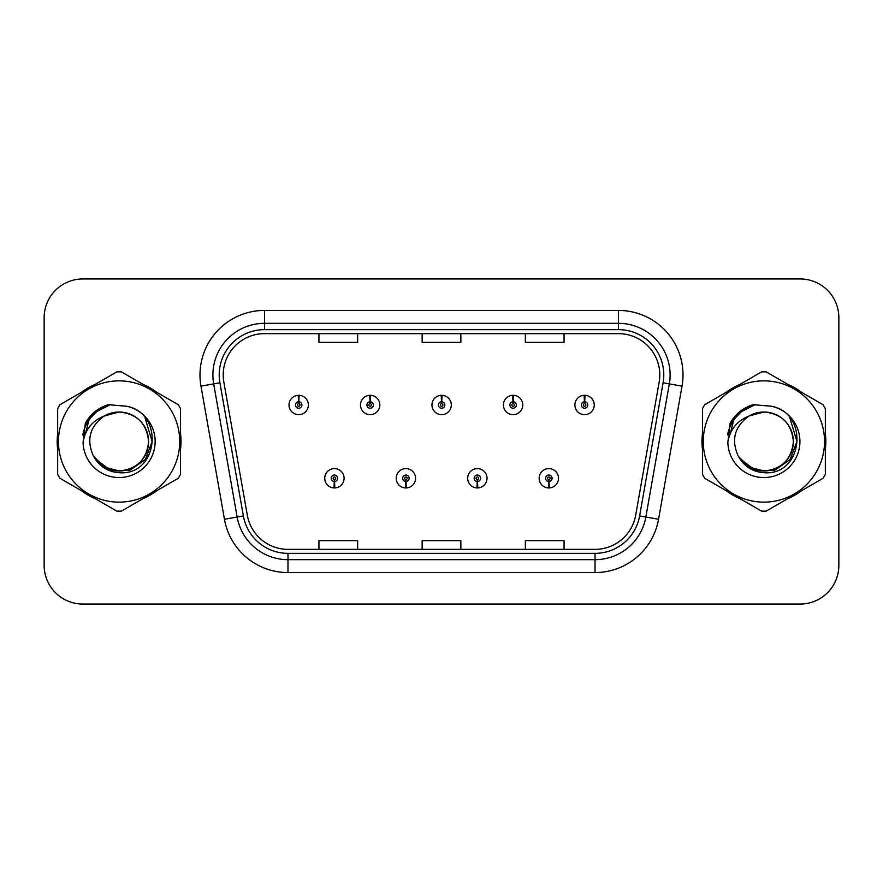 <?xml version="1.0" encoding="UTF-8"?>
<svg xmlns="http://www.w3.org/2000/svg" width="883" height="883" viewBox="0 0 883 883"><rect width="100%" height="100%" fill="white"/><g stroke="black" fill="none" stroke-linecap="round" stroke-linejoin="round"><path stroke-width="1.32" d="M405.75 481.489L405.474 487.935A9.68 9.68 0 0 0 406.312 487.935L406.037 481.489A3.223 3.223 0 0 0 409.116 478.266A3.223 3.223 0 0 0 405.893 475.043A3.223 3.223 0 0 0 402.67 478.266A3.223 3.223 0 0 0 405.75 481.489L405.838 479.557A1.291 1.291 0 0 1 404.602 478.266A1.291 1.291 0 0 1 405.893 476.975A1.291 1.291 0 0 1 407.184 478.266A1.291 1.291 0 0 1 405.948 479.557L406.037 481.489M477.228 481.489L476.941 487.935A9.68 9.68 0 0 0 477.791 487.935L477.504 481.489A3.223 3.223 0 0 0 480.595 478.266A3.223 3.223 0 0 0 477.361 475.043A3.223 3.223 0 0 0 474.138 478.266A3.223 3.223 0 0 0 477.228 481.489L477.306 479.557A1.291 1.291 0 0 1 476.069 478.266A1.291 1.291 0 0 1 477.361 476.975A1.291 1.291 0 0 1 478.652 478.266A1.291 1.291 0 0 1 477.416 479.557L477.504 481.489M548.696 481.489L548.409 487.935A9.68 9.68 0 0 0 549.259 487.935L548.972 481.489A3.223 3.223 0 0 0 552.063 478.266A3.223 3.223 0 0 0 548.84 475.043A3.223 3.223 0 0 0 545.606 478.266A3.223 3.223 0 0 0 548.696 481.489L548.784 479.557A1.291 1.291 0 0 1 547.548 478.266A1.291 1.291 0 0 1 548.84 476.975A1.291 1.291 0 0 1 550.131 478.266A1.291 1.291 0 0 1 548.895 479.557L548.972 481.489M334.282 481.489L333.995 487.935A9.68 9.68 0 0 0 334.845 487.935L334.558 481.489A3.223 3.223 0 0 0 337.648 478.266A3.223 3.223 0 0 0 334.425 475.043A3.223 3.223 0 0 0 331.191 478.266A3.223 3.223 0 0 0 334.282 481.489L334.37 479.557A1.291 1.291 0 0 1 333.134 478.266A1.291 1.291 0 0 1 334.425 476.975A1.291 1.291 0 0 1 335.717 478.266A1.291 1.291 0 0 1 334.48 479.557L334.558 481.489M370.297 401.765L370.584 395.319A9.68 9.68 0 0 0 369.734 395.319L370.021 401.765A3.223 3.223 0 0 0 366.931 404.988A3.223 3.223 0 0 0 370.154 408.211A3.223 3.223 0 0 0 373.388 404.988A3.223 3.223 0 0 0 370.297 401.765L370.209 403.697A1.291 1.291 0 0 1 371.445 404.988A1.291 1.291 0 0 1 370.154 406.279A1.291 1.291 0 0 1 368.862 404.988A1.291 1.291 0 0 1 370.098 403.697L370.021 401.765M441.765 401.765L442.052 395.319A9.68 9.68 0 0 0 441.202 395.319L441.489 401.765A3.223 3.223 0 0 0 438.398 404.988A3.223 3.223 0 0 0 441.632 408.211A3.223 3.223 0 0 0 444.855 404.988A3.223 3.223 0 0 0 441.765 401.765L441.688 403.697A1.291 1.291 0 0 1 442.924 404.988A1.291 1.291 0 0 1 441.632 406.279A1.291 1.291 0 0 1 440.341 404.988A1.291 1.291 0 0 1 441.577 403.697L441.489 401.765M513.244 401.765L513.52 395.319A9.68 9.68 0 0 0 512.681 395.319L512.957 401.765A3.223 3.223 0 0 0 509.877 404.988A3.223 3.223 0 0 0 513.1 408.211A3.223 3.223 0 0 0 516.323 404.988A3.223 3.223 0 0 0 513.244 401.765L513.155 403.697A1.291 1.291 0 0 1 514.392 404.988A1.291 1.291 0 0 1 513.1 406.279A1.291 1.291 0 0 1 511.809 404.988A1.291 1.291 0 0 1 513.045 403.697L512.957 401.765M584.712 401.765L584.999 395.319A9.68 9.68 0 0 0 584.149 395.319L584.436 401.765A3.223 3.223 0 0 0 581.345 404.988A3.223 3.223 0 0 0 584.568 408.211A3.223 3.223 0 0 0 587.802 404.988A3.223 3.223 0 0 0 584.712 401.765L584.623 403.697A1.291 1.291 0 0 1 585.859 404.988A1.291 1.291 0 0 1 584.568 406.279A1.291 1.291 0 0 1 583.277 404.988A1.291 1.291 0 0 1 584.513 403.697L584.436 401.765M298.829 401.765L299.105 395.319A9.68 9.68 0 0 0 298.266 395.319L298.542 401.765A3.223 3.223 0 0 0 295.463 404.988A3.223 3.223 0 0 0 298.686 408.211A3.223 3.223 0 0 0 301.909 404.988A3.223 3.223 0 0 0 298.829 401.765L298.741 403.697A1.291 1.291 0 0 1 299.977 404.988A1.291 1.291 0 0 1 298.686 406.279A1.291 1.291 0 0 1 297.394 404.988A1.291 1.291 0 0 1 298.631 403.697L298.542 401.765M57.185 441.5A61.92 61.92 0 0 0 57.66 449.226A61.92 61.92 0 0 1 57.66 433.774A61.92 61.92 0 0 0 57.185 441.5M81.689 490.849A61.92 61.92 0 0 0 95.077 498.575A61.92 61.92 0 0 1 81.689 490.849M143.134 498.575A61.92 61.92 0 0 0 156.512 490.849A61.92 61.92 0 0 1 143.134 498.575M180.54 449.226A61.92 61.92 0 0 0 180.54 433.774A61.92 61.92 0 0 1 180.54 449.226M701.974 441.5A61.92 61.92 0 0 0 702.46 449.226A61.92 61.92 0 0 1 702.46 433.774A61.92 61.92 0 0 0 701.974 441.5M726.488 490.849A61.92 61.92 0 0 0 739.866 498.575A61.92 61.92 0 0 1 726.488 490.849M787.923 498.575A61.92 61.92 0 0 0 801.311 490.849A61.92 61.92 0 0 1 787.923 498.575M825.34 449.226A61.92 61.92 0 0 0 825.34 433.774A61.92 61.92 0 0 1 825.34 449.226M223.211 374.933A41.28 41.28 0 0 1 264.503 333.653L618.497 333.653A41.28 41.28 0 0 1 659.16 382.096L635.683 515.242A41.28 41.28 0 0 1 595.021 549.347L287.979 549.347A41.28 41.28 0 0 1 247.317 515.242L223.841 382.096A41.28 41.28 0 0 1 223.211 374.933M219.216 374.933A45.287 45.287 0 0 0 219.9 382.792L243.377 515.937A45.287 45.287 0 0 0 287.979 553.354L595.021 553.354A45.287 45.287 0 0 0 639.623 515.937L663.1 382.792A45.287 45.287 0 0 0 618.497 329.646L264.503 329.646A45.287 45.287 0 0 0 219.216 374.933M200.971 386.136A64.503 64.503 0 0 1 264.503 310.43L618.497 310.43A64.503 64.503 0 0 1 682.029 386.136L658.552 519.27A64.503 64.503 0 0 1 595.021 572.57L287.979 572.57A64.503 64.503 0 0 1 224.448 519.27L200.971 386.136L213.675 383.895A51.6 51.6 0 0 1 264.503 323.333L618.497 323.333A51.6 51.6 0 0 1 669.325 383.895L645.848 517.03A51.6 51.6 0 0 1 595.021 559.667L287.979 559.667A51.6 51.6 0 0 1 237.152 517.03L213.675 383.895A51.6 51.6 0 0 1 212.891 374.933M156.512 392.151A61.92 61.92 0 0 0 143.134 384.425A61.92 61.92 0 0 1 156.512 392.151M95.077 384.425A61.92 61.92 0 0 0 81.689 392.151A61.92 61.92 0 0 1 95.077 384.425M801.311 392.151A61.92 61.92 0 0 0 787.923 384.425A61.92 61.92 0 0 1 801.311 392.151M739.866 384.425A61.92 61.92 0 0 0 726.488 392.151A61.92 61.92 0 0 1 739.866 384.425M838.85 317.648A38.697 38.697 0 0 0 800.153 278.951L82.847 278.951A38.697 38.697 0 0 0 44.15 317.648L44.15 565.352A38.697 38.697 0 0 0 82.847 604.049L800.153 604.049A38.697 38.697 0 0 0 838.85 565.352L838.85 317.648L838.85 565.352M422.151 333.653L422.151 342.383L460.849 342.383L460.849 333.653M318.94 333.653L318.94 342.383L357.648 342.383L357.648 333.653M525.352 333.653L525.352 342.383L564.06 342.383L564.06 333.653M460.849 549.347L460.849 540.617L422.151 540.617L422.151 549.347M357.648 549.347L357.648 540.617L318.94 540.617L318.94 549.347M564.06 549.347L564.06 540.617L525.352 540.617L525.352 549.347M44.15 317.648L44.15 565.352M800.153 278.951L82.847 278.951M82.847 604.049L800.153 604.049M308.366 404.988A9.68 9.68 0 0 0 299.105 395.319A9.68 9.68 0 0 1 308.366 404.988A9.68 9.68 0 0 1 298.686 414.668A9.68 9.68 0 0 1 289.006 404.988A9.68 9.68 0 0 1 298.266 395.319M324.745 478.266A9.68 9.68 0 0 0 333.995 487.935A9.68 9.68 0 0 1 324.745 478.266A9.68 9.68 0 0 1 334.425 468.597A9.68 9.68 0 0 1 344.094 478.266A9.68 9.68 0 0 1 334.845 487.935M379.833 404.988A9.68 9.68 0 0 0 370.584 395.319A9.68 9.68 0 0 1 379.833 404.988A9.68 9.68 0 0 1 370.154 414.668A9.68 9.68 0 0 1 360.485 404.988A9.68 9.68 0 0 1 369.734 395.319M451.301 404.988A9.68 9.68 0 0 0 442.052 395.319A9.68 9.68 0 0 1 451.301 404.988A9.68 9.68 0 0 1 441.632 414.668A9.68 9.68 0 0 1 431.953 404.988A9.68 9.68 0 0 1 441.202 395.319M522.78 404.988A9.68 9.68 0 0 0 513.52 395.319A9.68 9.68 0 0 1 522.78 404.988A9.68 9.68 0 0 1 513.1 414.668A9.68 9.68 0 0 1 503.42 404.988A9.68 9.68 0 0 1 512.681 395.319M594.248 404.988A9.68 9.68 0 0 0 584.999 395.319A9.68 9.68 0 0 1 594.248 404.988A9.68 9.68 0 0 1 584.568 414.668A9.68 9.68 0 0 1 574.899 404.988A9.68 9.68 0 0 1 584.149 395.319L584.369 400.485M396.213 478.266A9.68 9.68 0 0 0 405.474 487.935A9.68 9.68 0 0 1 396.213 478.266A9.68 9.68 0 0 1 405.893 468.597A9.68 9.68 0 0 1 415.573 478.266A9.68 9.68 0 0 1 406.312 487.935M467.692 478.266A9.68 9.68 0 0 0 476.941 487.935A9.68 9.68 0 0 1 467.692 478.266A9.68 9.68 0 0 1 477.361 468.597A9.68 9.68 0 0 1 487.041 478.266A9.68 9.68 0 0 1 477.791 487.935M539.16 478.266A9.68 9.68 0 0 0 548.409 487.935A9.68 9.68 0 0 1 539.16 478.266A9.68 9.68 0 0 1 548.84 468.597A9.68 9.68 0 0 1 558.509 478.266A9.68 9.68 0 0 1 549.259 487.935M148.576 440.44A29.492 29.492 0 0 0 104.349 415.97C89.9 426.246 86.214 439.524 93.3 455.783L93.697 456.478A29.492 29.492 0 0 0 119.106 470.992C137.02 469.248 146.843 459.414 148.598 441.5C146.843 423.586 137.02 413.752 119.106 412.008L104.349 415.97L119.106 412.008C137.02 413.752 146.843 423.586 148.598 441.5C146.843 459.414 137.02 469.248 119.106 470.992A29.492 29.492 0 0 0 148.598 441.5C146.843 423.586 137.02 413.752 119.106 412.008C137.02 413.752 146.843 423.586 148.598 441.5C146.843 459.414 137.02 469.248 119.106 470.992C137.02 469.248 146.843 459.414 148.598 441.5C146.843 423.586 137.02 413.752 119.106 412.008C137.02 413.752 146.843 423.586 148.598 441.5C146.843 459.414 137.02 469.248 119.106 470.992C137.02 469.248 146.843 459.414 148.598 441.5C146.843 423.586 137.02 413.752 119.106 412.008C137.02 413.752 146.843 423.586 148.598 441.5C146.843 459.414 137.02 469.248 119.106 470.992L104.36 467.041L93.697 456.478L104.36 467.041L119.106 470.992L104.36 467.041L93.697 456.478L104.36 467.041L119.106 470.992L104.36 467.041L93.697 456.478L104.36 467.041L119.106 470.992L104.36 467.041L93.697 456.478C99.349 466.434 107.814 471.842 119.106 472.714C158.543 476.014 164.702 413.156 126.666 406.257L108.388 404.668C98.19 407.803 90.508 414.017 85.331 423.31L83.068 442.284A36.048 36.048 0 0 0 119.106 477.548A36.048 36.048 0 0 0 126.666 406.257M119.106 502.14A60.64 60.64 0 0 0 179.735 441.5A60.64 60.64 0 0 0 119.106 380.86A60.64 60.64 0 0 0 58.466 441.5A60.64 60.64 0 0 0 119.106 502.14M119.106 511.169A69.669 69.669 0 0 0 121.39 511.125L178.267 478.288A69.669 69.669 0 0 0 180.54 474.337L180.54 408.663A69.669 69.669 0 0 0 178.267 404.712L121.39 371.875A69.669 69.669 0 0 0 116.821 371.875L59.945 404.712A69.669 69.669 0 0 0 57.66 408.663L57.66 474.337A69.669 69.669 0 0 0 59.945 478.288L116.821 511.125A69.669 69.669 0 0 0 119.106 511.169M119.106 405.452L126.699 406.268M83.068 442.284C85.154 429.579 92.251 420.805 104.349 415.97M85.331 423.31L99.922 408.277L108.168 404.734L99.922 408.277L85.375 423.233L99.922 408.277L108.168 404.734L99.922 408.277L85.331 423.31L99.922 408.277L108.388 404.668L99.922 408.277L95.121 411.566L99.922 408.277L108.388 404.668L99.922 408.277L95.121 411.566L99.922 408.277L108.388 404.668L99.922 408.277L95.121 411.566L99.922 408.277L108.388 404.668L99.922 408.277L95.121 411.566M108.168 404.734L99.922 408.277L85.375 423.233L99.922 408.277L108.168 404.734L99.922 408.277L85.375 423.233M793.364 440.44A29.492 29.492 0 0 0 749.137 415.97C734.689 426.246 731.003 439.524 738.089 455.783L738.486 456.478A29.492 29.492 0 0 0 763.894 470.992C781.808 469.248 791.643 459.414 793.387 441.5C791.643 423.586 781.808 413.752 763.894 412.008L749.137 415.97L763.894 412.008C781.808 413.752 791.643 423.586 793.387 441.5C791.643 459.414 781.808 469.248 763.894 470.992A29.492 29.492 0 0 0 793.387 441.5C791.643 423.586 781.808 413.752 763.894 412.008C781.808 413.752 791.643 423.586 793.387 441.5C791.643 459.414 781.808 469.248 763.894 470.992C781.808 469.248 791.643 459.414 793.387 441.5C791.643 423.586 781.808 413.752 763.894 412.008C781.808 413.752 791.643 423.586 793.387 441.5C791.643 459.414 781.808 469.248 763.894 470.992C781.808 469.248 791.643 459.414 793.387 441.5C791.643 423.586 781.808 413.752 763.894 412.008C781.808 413.752 791.643 423.586 793.387 441.5C791.643 459.414 781.808 469.248 763.894 470.992L749.148 467.041L738.486 456.478L749.148 467.041L763.894 470.992L749.148 467.041L738.486 456.478L749.148 467.041L763.894 470.992L749.148 467.041L738.486 456.478L749.148 467.041L763.894 470.992L749.148 467.041L738.486 456.478C744.137 466.434 752.603 471.842 763.894 472.714C803.331 476.014 809.49 413.156 771.455 406.257L753.177 404.668C742.989 407.803 735.296 414.017 730.12 423.31L727.857 442.284A36.048 36.048 0 0 0 763.894 477.548A36.048 36.048 0 0 0 771.455 406.257M763.894 502.14A60.64 60.64 0 0 0 824.534 441.5A60.64 60.64 0 0 0 763.894 380.86A60.64 60.64 0 0 0 703.265 441.5A60.64 60.64 0 0 0 763.894 502.14M763.894 511.169A69.669 69.669 0 0 0 766.179 511.125L823.055 478.288A69.669 69.669 0 0 0 825.34 474.337L825.34 408.663A69.669 69.669 0 0 0 823.055 404.712L766.179 371.875A69.669 69.669 0 0 0 761.61 371.875L704.733 404.712A69.669 69.669 0 0 0 702.46 408.663L702.46 474.337A69.669 69.669 0 0 0 704.733 478.288L761.61 511.125A69.669 69.669 0 0 0 763.894 511.169M763.894 405.452L771.499 406.268M727.857 442.284C729.943 429.579 737.04 420.805 749.137 415.97M752.956 404.734L744.711 408.277L730.164 423.233L744.711 408.277L752.956 404.734L744.711 408.277L730.164 423.233L744.711 408.277L752.956 404.734L744.711 408.277L730.164 423.233L744.711 408.277L752.956 404.734L744.711 408.277L730.12 423.31L744.711 408.277L753.177 404.668L744.711 408.277L739.91 411.566L744.711 408.277L753.177 404.668L744.711 408.277L739.91 411.566L744.711 408.277L753.177 404.668L744.711 408.277L739.91 411.566L744.711 408.277L753.177 404.668L744.711 408.277L739.91 411.566M94.183 412.769L100.088 408.564L111.115 404.315L100.088 408.564L94.183 412.769L100.088 408.564L111.115 404.315L100.088 408.564L94.183 412.769L100.088 408.564L111.115 404.315L100.088 408.564L94.183 412.769L100.088 408.564L111.115 404.315L100.088 408.564L94.183 412.769L100.088 408.564L111.115 404.315L100.088 408.564L94.183 412.769L100.088 408.564L111.115 404.315L100.088 408.564L94.183 412.769L100.088 408.564L111.115 404.315L100.088 408.564L94.183 412.769L100.088 408.564L111.115 404.315L100.088 408.564L94.183 412.769L100.088 408.564L111.115 404.315L94.106 412.847L88.841 420.385L85.563 433.365M95.209 458.796L110.496 470.286L129.646 470.496L145.375 459.469L152.163 441.5L145.088 417.99M738.972 412.769L744.877 408.564L755.903 404.315L744.877 408.564L738.972 412.769L744.877 408.564L755.903 404.315L744.877 408.564L738.972 412.769L744.877 408.564L755.903 404.315L744.877 408.564L738.972 412.769L744.877 408.564L755.903 404.315L744.877 408.564L738.972 412.769L744.877 408.564L755.903 404.315L744.877 408.564L738.972 412.769L744.877 408.564L755.903 404.315L744.877 408.564L738.972 412.769L744.877 408.564L755.903 404.315L744.877 408.564L738.972 412.769L744.877 408.564L755.903 404.315L744.877 408.564L738.972 412.769L744.877 408.564L755.903 404.315L738.894 412.847L733.63 420.385L730.351 433.365M740.009 458.796L755.285 470.286L774.435 470.496L790.164 459.469L796.952 441.5L789.888 417.99M618.497 310.43L618.497 329.646M213.675 383.895L219.9 382.792M287.979 572.57L287.979 553.354M595.021 553.354L595.021 572.57M639.623 515.937L658.552 519.27M224.448 519.27L243.377 515.937M663.1 382.792L682.029 386.136M264.503 310.43L264.503 329.646M88.841 420.385A36.909 36.909 0 0 0 82.792 434.911M733.63 420.385A36.909 36.909 0 0 0 727.581 434.911"/></g></svg>
